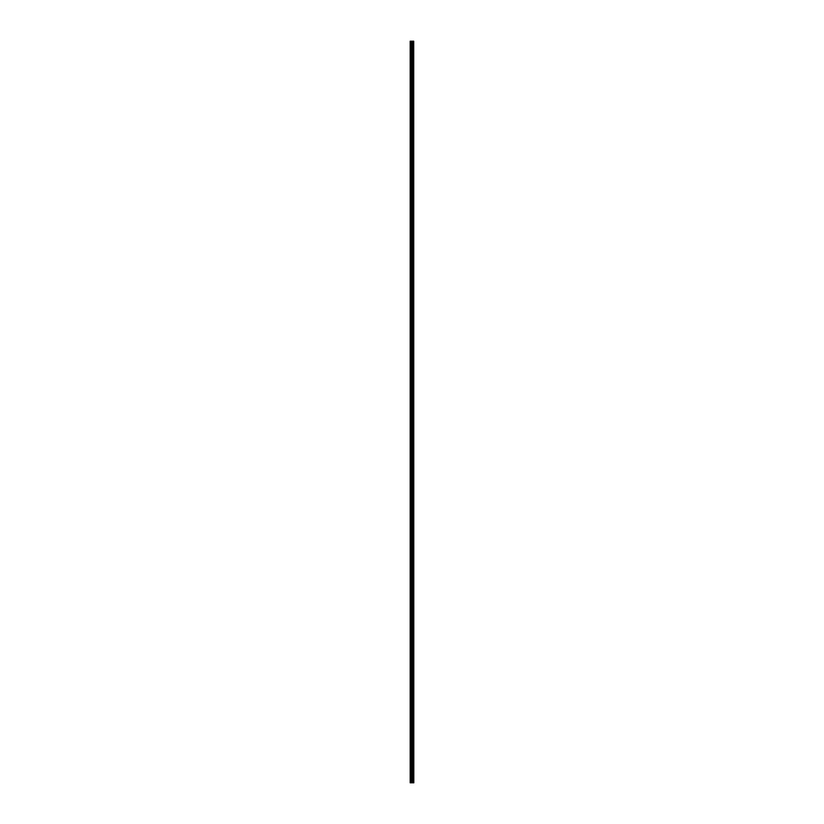 <?xml version="1.0" encoding="UTF-8"?>
<svg xmlns="http://www.w3.org/2000/svg" width="824" height="824" viewBox="0 0 824 824"><rect width="100%" height="100%" fill="white"/><g stroke="black" fill="none" stroke-linecap="round" stroke-linejoin="round"><path stroke-width="1.24" d="M413.72 41.2L413.813 782.8L413.72 41.2L410.187 41.2L410.187 782.8L410.352 41.2M410.352 782.8L413.72 782.8M412.659 782.8L412.659 41.2M412.587 782.8L412.587 41.2M413.669 782.8L413.669 41.2M413.37 782.8L413.37 41.2M413.267 782.8L413.267 41.2M413.04 782.8L413.04 41.2M412.937 782.8L412.937 41.2M412.309 782.8L412.309 41.2M412.072 782.8L412.072 41.2M411.969 782.8L411.969 41.2M411.743 782.8L411.743 41.2M411.125 782.8L411.125 41.2M411.011 782.8L411.011 41.2"/></g></svg>
